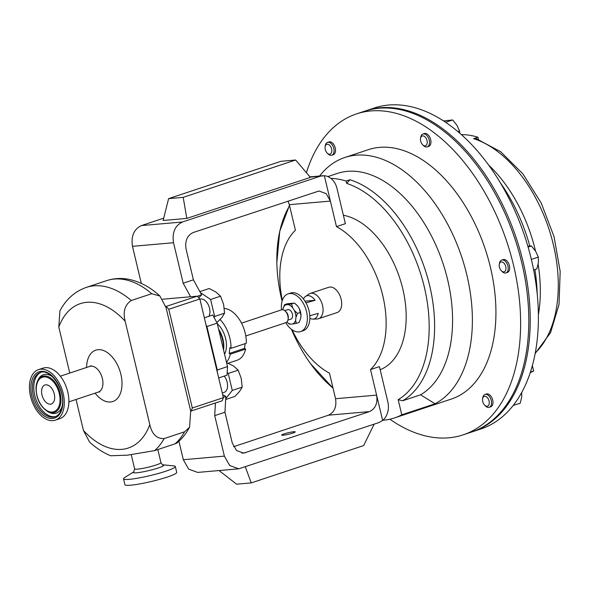 <?xml version="1.0" encoding="UTF-8"?>
<svg xmlns="http://www.w3.org/2000/svg" width="590" height="590" viewBox="0 0 590 590"><rect width="100%" height="100%" fill="white"/><g stroke="black" fill="none" stroke-linecap="round" stroke-linejoin="round"><path stroke-width="0.89" d="M284.203 433.856A6.955 0.789 -13.4 0 0 281.703 435.096A6.955 0.789 -13.4 0 0 285.641 434.882A6.955 0.789 -13.4 0 0 292.729 433.112A6.955 0.789 -13.4 0 0 295.229 431.873A6.955 0.789 -13.4 0 0 291.29 432.087A6.955 0.789 -13.4 0 0 284.203 433.856M54.656 398.257A10.008 6.055 71.6 0 1 51.286 403.995A10.008 6.055 71.6 0 1 44.523 400.625A10.008 6.055 71.6 0 1 41.602 390.727A10.008 6.055 71.6 0 1 44.973 384.99A10.008 6.055 71.6 0 1 51.736 388.36A10.008 6.055 71.6 0 1 54.656 398.257M537.188 293.864A131.415 79.525 -108.4 0 0 534.916 269.542M529.805 245.986A131.415 79.525 -108.4 0 0 500.231 182.583M530.41 372.106L533.633 371.036A131.415 79.525 71.6 0 1 530.226 372.666M472.015 431.902A169.101 102.335 -108.4 0 0 472.73 431.674L480.909 428.959A169.101 102.335 -108.4 0 0 513.079 405.61A169.101 102.335 -108.4 0 0 513.3 405.323A169.101 102.335 -108.4 0 0 531.391 259.637A169.101 102.335 -108.4 0 0 531.266 259.121A169.101 102.335 -108.4 0 0 445.922 122.499A169.101 102.335 -108.4 0 0 445.575 122.263A169.101 102.335 -108.4 0 0 388.677 105.035A169.101 102.335 -108.4 0 0 374.318 107.985L366.147 110.706A169.101 102.335 -108.4 0 0 365.431 110.942M472.73 431.674A169.101 102.335 -108.4 0 0 520.107 250.462A169.101 102.335 -108.4 0 0 380.498 107.749A169.101 102.335 -108.4 0 0 366.147 110.706M499.28 264.46L499.465 263.302A6.763 4.093 71.6 0 1 501.67 260.072A6.763 4.093 71.6 0 1 502.245 259.954A6.763 4.093 71.6 0 1 507.828 265.662A6.763 4.093 71.6 0 1 505.932 272.912A6.763 4.093 71.6 0 1 505.365 273.03A6.763 4.093 71.6 0 1 502.238 271.643L501.389 270.817A5.155 3.12 71.6 0 1 499.28 264.46A5.155 3.12 71.6 0 1 501.404 261.916A5.155 3.12 71.6 0 1 505.748 266.614A5.155 3.12 71.6 0 1 503.772 271.879A5.155 3.12 71.6 0 1 501.389 270.817M501.67 260.072L503.115 259.593A6.763 4.093 71.6 0 1 503.69 259.475A6.763 4.093 71.6 0 1 509.273 265.183A6.763 4.093 71.6 0 1 507.378 272.433L505.932 272.912M325.134 146.792L325.319 145.627A6.763 4.093 71.6 0 1 327.524 142.397A6.763 4.093 71.6 0 1 328.099 142.279A6.763 4.093 71.6 0 1 333.689 147.994A6.763 4.093 71.6 0 1 331.794 155.236A6.763 4.093 71.6 0 1 331.219 155.354A6.763 4.093 71.6 0 1 328.092 153.968L327.251 153.149A5.155 3.12 71.6 0 1 325.134 146.792A5.155 3.12 71.6 0 1 327.258 144.24A5.155 3.12 71.6 0 1 331.602 148.946A5.155 3.12 71.6 0 1 329.626 154.204A5.155 3.12 71.6 0 1 327.251 153.149M327.524 142.397L328.969 141.924A6.763 4.093 71.6 0 1 329.545 141.806A6.763 4.093 71.6 0 1 335.127 147.515A6.763 4.093 71.6 0 1 333.232 154.757L331.794 155.236M482.598 398.87L482.782 397.704A6.763 4.093 71.6 0 1 484.987 394.474A6.763 4.093 71.6 0 1 485.563 394.356A6.763 4.093 71.6 0 1 491.146 400.064A6.763 4.093 71.6 0 1 489.25 407.314A6.763 4.093 71.6 0 1 488.675 407.432A6.763 4.093 71.6 0 1 485.548 406.045L484.707 405.219A5.155 3.12 71.6 0 1 482.598 398.87A5.155 3.12 71.6 0 1 484.715 396.318A5.155 3.12 71.6 0 1 489.066 401.023A5.155 3.12 71.6 0 1 487.089 406.281A5.155 3.12 71.6 0 1 484.707 405.219M484.987 394.474L486.425 393.995A6.763 4.093 71.6 0 1 487.001 393.877A6.763 4.093 71.6 0 1 492.584 399.585A6.763 4.093 71.6 0 1 490.688 406.834L489.25 407.314M420.552 138.429L420.736 137.264A6.763 4.093 71.6 0 1 422.942 134.033A6.763 4.093 71.6 0 1 423.517 133.915A6.763 4.093 71.6 0 1 429.1 139.624A6.763 4.093 71.6 0 1 427.204 146.873A6.763 4.093 71.6 0 1 426.629 146.991A6.763 4.093 71.6 0 1 423.509 145.605L422.661 144.786A5.155 3.12 71.6 0 1 420.552 138.429A5.155 3.12 71.6 0 1 422.669 135.877A5.155 3.12 71.6 0 1 427.02 140.582A5.155 3.12 71.6 0 1 425.043 145.841A5.155 3.12 71.6 0 1 422.661 144.786M422.942 134.033L424.38 133.554A6.763 4.093 71.6 0 1 424.955 133.436A6.763 4.093 71.6 0 1 430.545 139.144A6.763 4.093 71.6 0 1 428.65 146.394L427.204 146.873M309.853 318.268A12.125 7.338 -108.4 0 0 313.01 319.109L317.14 318.969A13.312 8.053 -108.4 0 0 318.548 318.718A13.312 8.053 -108.4 0 0 322.516 305.369A13.312 8.053 -108.4 0 0 310.156 293.451A13.312 8.053 -108.4 0 0 308.88 294.093L305.48 296.453A12.125 7.338 -108.4 0 0 303.459 299.012M313.01 319.109A12.125 7.338 -108.4 0 0 318.194 313.371L309.794 315.768M241.524 323.143L281.578 309.839A6.763 4.093 71.6 0 1 285.272 311.107L286.202 312.014A4.993 3.024 71.6 0 1 287.868 314.728A4.993 3.024 71.6 0 1 288.252 318.172L288.045 319.448A6.763 4.093 71.6 0 1 285.84 322.678L245.787 335.983M285.272 311.107A6.763 4.093 71.6 0 1 287.529 314.787A6.763 4.093 71.6 0 1 288.045 319.448M281.504 309.868A19.861 12.021 71.6 0 1 288.097 293.879L290.59 293.046A19.861 12.021 71.6 0 1 293.901 292.729A19.861 12.021 71.6 0 1 309.005 310.709A19.861 12.021 71.6 0 1 303.113 330.747L300.62 331.573A19.861 12.021 71.6 0 1 297.308 331.897A19.861 12.021 71.6 0 1 285.767 322.708M288.097 293.879A19.861 12.021 71.6 0 1 291.401 293.555A19.861 12.021 71.6 0 1 306.512 311.535A19.861 12.021 71.6 0 1 300.62 331.573M218.602 329.213A20.126 12.184 71.6 0 1 222.991 339.442A20.126 12.184 71.6 0 1 223.558 350.003M223.499 349.767A22.73 13.754 -108.4 0 0 222.622 339.958A22.73 13.754 -108.4 0 0 218.883 330.393M224.569 354.251A20.126 12.184 -108.4 0 0 225.623 338.564A20.126 12.184 -108.4 0 0 217.29 323.704M318.548 318.718L337.163 312.538A13.312 8.053 -108.4 0 0 341.131 299.189A13.312 8.053 -108.4 0 0 328.77 287.271L310.156 293.451M224.237 376.088A10.148 6.143 71.6 0 1 227.15 382.209A10.148 6.143 71.6 0 1 224.126 392.38L222.26 392.999M199.922 299.226L200.106 299.159A10.148 6.143 71.6 0 1 209.524 308.245A10.148 6.143 71.6 0 1 208.926 316.277M55.254 420.183L59.833 418.664A26.624 16.114 -108.4 0 0 68.801 403.413A26.624 16.114 -108.4 0 0 61.036 377.091A26.624 16.114 -108.4 0 0 43.048 368.131L38.468 369.65A26.624 16.114 -108.4 0 0 29.5 384.894A26.624 16.114 -108.4 0 0 37.273 411.215A26.624 16.114 -108.4 0 0 55.254 420.183A26.624 16.114 -108.4 0 0 64.222 404.932A26.624 16.114 -108.4 0 0 56.456 378.61A26.624 16.114 -108.4 0 0 38.468 369.65M163.002 464.832L173.807 465.879A26.624 3.016 166.6 0 1 175.326 466.491A26.624 3.016 166.6 0 1 175.333 466.572A26.624 3.016 166.6 0 1 149.772 475.673A26.624 3.016 166.6 0 1 123.531 478.829A26.624 3.016 166.6 0 1 123.524 478.748A26.624 3.016 166.6 0 1 124.615 477.598L133.782 471.794A15.768 1.785 166.6 0 0 133.17 472.45A15.768 1.785 166.6 0 0 148.51 470.68A15.768 1.785 166.6 0 0 163.865 465.237A15.768 1.785 166.6 0 0 163.01 464.832L162.958 464.824M175.326 466.491L176.72 472.347A26.624 3.016 166.6 0 1 176.734 472.428A26.624 3.016 166.6 0 1 151.165 481.536A26.624 3.016 166.6 0 1 124.925 484.685L123.531 478.829M380.174 369.701A81.169 49.117 -108.4 0 0 402.786 288.886A81.169 49.117 -108.4 0 0 343.373 215.254M238.736 468.821L197.687 472.42L188.66 469.131L183.32 459.721L224.37 456.114L229.709 465.532L238.736 468.821L378.869 422.588L382.645 420.471L376.604 395.123C377.836 403.221 375.469 408.715 369.502 411.591L328.446 415.19C334.412 412.314 336.779 406.82 335.555 398.722L376.604 395.123L370.52 369.576A81.169 49.117 -108.4 0 0 382.748 295.538A81.169 49.117 -108.4 0 0 336.47 226.634L345.379 223.669L336.986 188.446A17.044 13.43 85 0 0 324.345 175.732L310.2 177.125M370.52 369.576L379.436 366.611L387.822 401.834A17.044 13.43 85 0 1 382.645 420.471M292.08 329.781A81.169 49.117 -108.4 0 0 329.471 373.175L335.555 398.722M463.128 434.86L471.299 432.146A169.101 102.335 -108.4 0 0 518.676 250.934A169.101 102.335 -108.4 0 0 379.068 108.221A169.101 102.335 -108.4 0 0 364.716 111.178L356.537 113.892A169.101 102.335 71.6 0 1 370.896 110.935A169.101 102.335 71.6 0 1 510.498 253.656A169.101 102.335 71.6 0 1 463.128 434.86A169.101 102.335 71.6 0 1 448.769 437.817A169.101 102.335 71.6 0 1 389.894 419.225M306.417 172.686A169.101 102.335 71.6 0 1 356.537 113.892M319.559 176.012A131.415 79.525 71.6 0 1 344.862 157.486A131.415 79.525 71.6 0 1 356.021 155.185A131.415 79.525 71.6 0 1 462.612 259.77A131.415 79.525 71.6 0 1 435.066 403.767L401.783 414.822L398.176 399.681A116.274 70.365 -108.4 0 0 424.313 286.998A116.274 70.365 -108.4 0 0 346.655 183.409L346.087 181.034A118.642 71.796 -108.4 0 0 330.924 178.416M344.862 157.486L368.411 149.661A131.415 79.525 71.6 0 1 379.569 147.367A131.415 79.525 71.6 0 1 488.063 258.272A131.415 79.525 71.6 0 1 451.247 399.091L394.415 417.963A131.415 79.525 -108.4 0 0 401.783 414.822M382.851 420.294A131.415 79.525 -108.4 0 0 383.257 420.264A131.415 79.525 -108.4 0 0 394.415 417.963M287.905 320.127L290.899 319.131A4.993 3.024 -108.4 0 0 292.146 313.305A4.993 3.024 -108.4 0 0 287.758 309.654L284.756 310.65M282.89 309.757L283.038 308.6A10.148 6.143 71.6 0 1 286.01 304.809L284.55 304.676L287.441 303.717L294.528 303.09L297.685 306.085L299.359 308.754A10.148 6.143 71.6 0 1 300.583 312.176A10.148 6.143 71.6 0 1 301.003 315.672L300.649 318.519L299.137 322.442L296.246 323.401L295.62 320.193A10.148 6.143 71.6 0 1 292.647 323.984L290.619 324.161A10.148 6.143 71.6 0 1 286.976 322.125A10.148 6.143 71.6 0 1 286.88 322.022M299.359 308.754L301.003 315.672M286.01 304.809L288.038 304.632A10.148 6.143 71.6 0 1 292.662 307.751L294.329 310.429A10.148 6.143 71.6 0 1 295.974 317.339L295.62 320.193M287.072 322.214L289.159 324.028L290.619 324.161M284.55 304.676L283.038 308.6M294.528 303.09L288.038 304.632M300.376 312.457L297.485 313.415L294.329 310.429M292.662 307.751L291.637 304.056M295.974 317.339L297.485 313.415M292.647 323.984L296.246 323.401M296.608 304.905A10.148 6.143 71.6 0 1 296.711 305.001A10.148 6.143 71.6 0 1 297.685 306.085M346.655 183.409L349.973 179.744A118.642 71.796 71.6 0 1 429.653 285.582A118.642 71.796 71.6 0 1 402.631 400.772L420.574 394.813L435.066 403.767M402.631 400.772L398.176 399.681M327.856 176.587L337.443 173.401A118.642 71.796 71.6 0 1 440.457 256.252A118.642 71.796 71.6 0 1 420.574 394.813M349.973 179.744L346.087 181.034M289.579 205.748A116.274 70.365 -108.4 0 0 276.858 262.41A116.274 70.365 -108.4 0 0 282.094 301.18M291.438 329.316A116.274 70.365 -108.4 0 0 310.429 363.514A116.274 70.365 -108.4 0 0 333.018 388.065M206.035 324.898L206.935 326.536L217.29 370.004L217.194 371.73L199.855 298.953L168.784 309.278L192.303 407.992L223.374 397.675L217.194 371.73M215.431 403.029L214.723 415.625L224.37 456.114M183.32 459.721L178.932 441.298M223.278 397.262L225.837 396.414L224.945 412.233L214.723 415.625M369.502 411.591L243.692 453.127L236.524 450.524L232.283 443.046L224.945 412.233M198.749 297.729L201.64 294.845L193.402 279.83L186.064 249.01C184.832 240.912 187.2 235.417 193.166 232.541L318.976 191.005L326.145 193.608L330.385 201.087L336.47 226.634M204.346 317.796L212.702 315.023L217.157 323.143L227.511 366.604L227.032 375.159L218.669 377.939M227.511 366.604L217.29 370.004M193.402 279.83L183.18 283.222L190.607 296.763L162.589 299.219M201.64 294.845L197.37 296.261M183.18 283.222L173.534 242.733L132.484 246.332C130.936 236.125 133.915 229.208 141.438 225.579L163.732 218.175M141.312 283.399L132.484 246.332M141.438 225.579L182.487 221.98L320.186 176.248M182.487 221.98C174.972 225.609 171.985 232.526 173.534 242.733M324.345 175.732L330.385 201.087L289.329 204.686L287.994 201.05M328.446 415.19L233.625 446.682M289.329 204.686L295.413 230.233A81.169 49.117 -108.4 0 0 282.33 300.421M168.593 198.631L163.15 220.49L186.816 218.418L310.406 177.376L295.627 160.008L281.024 161.291L168.593 198.631L183.195 197.348L295.627 160.008M217.157 323.143L206.935 326.536M245.366 466.926L251.222 482.908L236.619 484.191L219.015 470.547M374.156 424.151L363.654 445.575L251.222 482.908M186.816 218.418L183.195 197.348M225.837 396.414L222.659 394.658M216.855 322.605L221.958 317.472L224.583 313.157L214.649 316.454L210.608 299.484L220.542 296.187L223.588 304.337L224.583 313.157M213.964 317.332L214.649 316.454M199.87 291.615L209.192 288.525L215.888 292.013L220.542 296.187M210.608 299.484L200.401 292.588M225.66 399.496L234.901 396.428L239.577 391.435L242.202 387.121L232.276 390.425L228.227 373.448L238.161 370.151L241.207 378.301L242.202 387.121M225.705 398.788L232.276 390.425M226.553 362.577L233.515 365.977L238.161 370.151M228.227 373.448L227.165 372.733M165.775 306.534L197.289 296.18L190.607 296.763M223.374 397.675A74.406 45.024 -108.4 0 1 222.209 400.78L190.71 411.134M192.303 407.992A74.406 45.024 71.6 0 1 191.138 411.097M166.218 306.498A74.406 45.024 71.6 0 1 168.784 309.278M199.855 298.953A74.406 45.024 -108.4 0 0 197.289 296.18M189.574 427.182C186.315 433.399 182.14 438.65 177.074 442.928L175.06 443.835A89.614 54.228 -108.4 0 0 184.604 431.784L189.574 427.182L190.688 411.046L166.063 307.663L159.919 296.018L151.711 293.709A89.614 54.228 -108.4 0 0 106.724 280.611L86.28 287.404A89.614 54.228 71.6 0 1 131.268 300.502L151.711 293.709M131.268 300.502C124.815 304.824 122.786 311.741 125.176 321.24A76.081 46.042 -108.4 0 0 58.801 327.059L69.76 373.057M149.808 424.623C151.962 434.188 156.741 438.842 164.16 438.569A89.614 54.228 71.6 0 1 154.617 450.62L127.602 455.148L110.632 455.768C103.176 452.685 96.155 448.127 89.569 442.08L83.433 430.442A76.081 46.042 -108.4 0 0 149.808 424.623L125.176 321.24M184.604 431.784L164.16 438.569M76.051 399.474L83.433 430.442M58.801 327.059L59.914 310.915C65.992 299.337 74.783 291.497 86.28 287.404M154.617 450.62L175.06 443.835M245.101 343.653L244.533 348.373L229.2 353.469L229.908 347.613L230.992 348.336L246.325 343.247A27.059 16.372 71.6 0 0 224.429 308.423L224.303 308.467M229.2 353.469L230.292 354.192L245.617 349.103A27.059 16.372 71.6 0 1 237.136 360.232L228.345 363.152M244.533 348.373L245.617 349.103M220.114 319.61A27.059 16.372 71.6 0 1 230.992 348.336M230.292 354.192A27.059 16.372 71.6 0 1 226.457 362.186M304.993 301.18L315.082 300.295A12.125 7.338 -108.4 0 0 305.48 296.453M305.996 302.884L315.082 300.295M535.263 352.909A118.642 71.796 -108.4 0 0 551.045 235.853A118.642 71.796 -108.4 0 0 473.645 138.672L477.937 137.249L478.461 139.424M473.645 138.672L476.226 138.672L500.652 151.719L522.91 173.888L541.236 203.093L554.047 236.671L560.175 271.525L559.025 304.499L550.551 332.671L535.145 353.513M538.375 314.75A118.642 71.796 -108.4 0 0 538.124 264.276M535.521 251.075A118.642 71.796 -108.4 0 0 488.69 165.126M532.35 365.638L533.633 371.036M461.387 134.616A118.642 71.796 71.6 0 1 477.937 137.249M527.814 246.111L531.384 246.001L535.646 251.274L538.309 257.085L538.375 262.727L536.841 268.907L533.625 269.969M528.094 247.085L531.384 246.001M531.391 259.637L531.266 259.121M531.42 259.371L538.309 257.085M521.737 392.424L521.693 397.129L520.159 403.309L513.3 405.323M443.555 120.928L452.655 119.962L456.918 125.235L459.581 131.046L459.78 133.2M445.767 122.248L452.655 119.962M457.906 131.6L459.581 131.046M52.709 376.958A20.274 12.265 -108.4 0 0 38.188 379.709L36.02 387.313C36.042 398.294 39.943 406.392 47.738 411.614A19.05 11.527 -108.4 0 0 60.903 401.547A19.05 11.527 -108.4 0 0 52.186 379.215A19.05 11.527 -108.4 0 0 37.576 381.007A19.05 11.527 -108.4 0 0 36.056 387.21M59.974 401.325A18.165 10.989 -108.4 0 0 49.265 378.293A18.165 10.989 -108.4 0 0 36.285 387.66A18.165 10.989 -108.4 0 0 46.994 410.692A18.165 10.989 -108.4 0 0 59.974 401.325M41.02 372.312A23.32 14.116 -108.4 0 0 33.859 385.403A23.32 14.116 -108.4 0 0 40.334 407.992A23.32 14.116 -108.4 0 0 55.703 416.518M47.738 411.614L49.007 412.285A20.274 12.265 -108.4 0 0 62.289 405.809M32.472 385.867A23.32 14.116 -108.4 0 0 39.279 408.929A23.32 14.116 -108.4 0 0 55.032 416.776C59.302 415.242 61.795 410.898 62.518 403.752C64.332 387.8 49.538 368.19 40.327 372.511A23.32 14.116 -108.4 0 0 32.472 385.867M30.946 385.735A24.404 14.772 71.6 0 1 48.387 373.146A24.404 14.772 71.6 0 1 62.776 404.098A24.404 14.772 71.6 0 1 45.334 416.68A24.404 14.772 71.6 0 1 30.946 385.735M60.35 376.184L89.82 366.397A13.526 8.186 71.6 0 1 102.38 378.507A13.526 8.186 71.6 0 1 98.346 392.07L99.754 391.93L99.216 391.686M86.583 367.467A27.059 16.372 71.6 0 1 101.325 349.885A27.059 16.372 71.6 0 1 120.898 374.385A27.059 16.372 71.6 0 1 115.618 400.079A27.059 16.372 71.6 0 1 95.108 393.147M160.93 462.567A13.526 1.534 166.6 0 1 160.945 462.612A13.526 1.534 166.6 0 1 160.945 462.649A13.526 1.534 166.6 0 1 147.957 467.28A13.526 1.534 166.6 0 1 134.623 468.88A13.526 1.534 166.6 0 1 134.616 468.836M241.716 453.068L245.624 452.729M68.875 401.856L98.346 392.07M89.82 366.397L91.03 365.667L90.749 366.183M163.017 464.832C162.855 465.355 162.162 464.618 160.945 462.612L157.832 449.55M133.819 471.764L134.623 468.88L131.26 454.765M276.858 262.41L279.741 231.295L289.476 205.291M310.429 363.514L333.033 388.146M322.619 175.746L309.964 176.853M159.919 296.018C150.546 287.382 140.398 281.865 129.49 279.461C121.688 277.838 114.099 278.222 106.724 280.611"/></g></svg>

